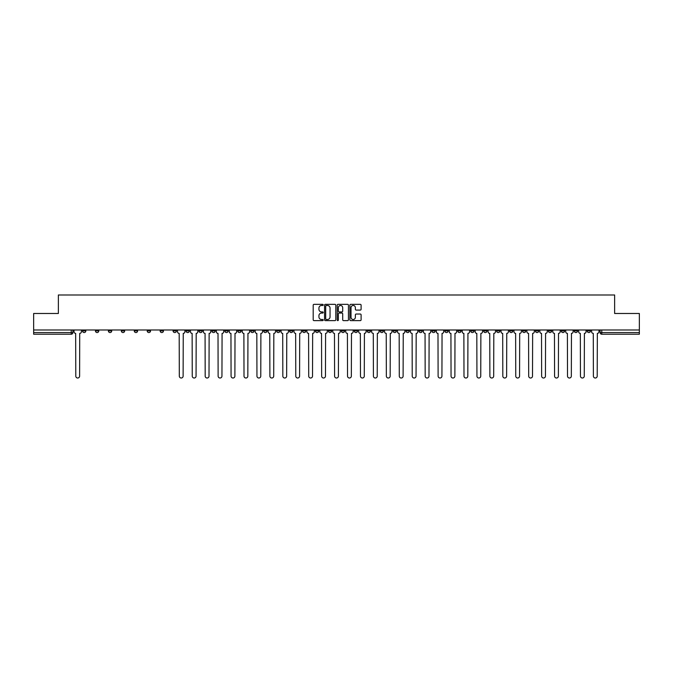 <?xml version="1.0" encoding="UTF-8"?>
<svg xmlns="http://www.w3.org/2000/svg" width="673" height="673" viewBox="0 0 673 673"><rect width="100%" height="100%" fill="white"/><g stroke="black" fill="none" stroke-linecap="round" stroke-linejoin="round"><path stroke-width="1.01" d="M323.225 304.911A0.572 0.572 0 0 0 322.661 304.347L314.005 304.347A0.816 0.816 0 0 0 313.197 305.155L313.197 319.818A0.816 0.816 0 0 0 314.005 320.626L322.661 320.626A0.572 0.572 0 0 0 323.225 320.062A0.572 0.572 0 0 0 322.661 319.49L321.543 319.49A2.608 2.608 0 0 1 318.935 316.882L318.935 315.662A2.608 2.608 0 0 1 321.543 313.054L322.661 313.054A0.572 0.572 0 0 0 323.225 312.482A0.572 0.572 0 0 0 322.661 311.919L321.543 311.919A2.608 2.608 0 0 1 318.935 309.311L318.935 308.091A2.608 2.608 0 0 1 321.543 305.483L322.661 305.483A0.572 0.572 0 0 0 323.225 304.911M509.537 329.989L509.537 330.897L512.851 330.897A1.657 1.657 0 0 1 511.194 332.563A1.657 1.657 0 0 1 509.537 330.897L509.537 329.989M431.889 329.989L431.889 330.897L435.212 330.897A1.657 1.657 0 0 1 433.555 332.563A1.657 1.657 0 0 1 431.889 330.897L431.889 329.989M418.951 329.989L418.951 330.897L422.274 330.897A1.657 1.657 0 0 1 420.608 332.563A1.657 1.657 0 0 1 418.951 330.897L418.951 329.989M341.312 329.989L341.312 330.897L344.626 330.897A1.657 1.657 0 0 1 342.969 332.563A1.657 1.657 0 0 1 341.312 330.897L341.312 329.989M328.374 329.989L328.374 330.897L331.688 330.897A1.657 1.657 0 0 1 330.031 332.563A1.657 1.657 0 0 1 328.374 330.897L328.374 329.989M315.427 329.989L315.427 330.897L318.75 330.897A1.657 1.657 0 0 1 317.092 332.563A1.657 1.657 0 0 1 315.427 330.897L315.427 329.989M289.55 329.989L289.55 330.897L292.864 330.897A1.657 1.657 0 0 1 291.207 332.563A1.657 1.657 0 0 1 289.55 330.897L289.55 329.989M263.673 330.897L263.673 329.989L263.673 330.897A1.657 1.657 0 0 0 265.33 332.563A1.657 1.657 0 0 1 263.673 330.897L266.988 330.897A1.657 1.657 0 0 1 265.33 332.563A1.657 1.657 0 0 0 266.988 330.897L266.988 329.989L266.988 330.897M250.726 330.897L250.726 329.989L250.726 330.897A1.657 1.657 0 0 0 252.392 332.563A1.657 1.657 0 0 1 250.726 330.897L254.049 330.897A1.657 1.657 0 0 1 252.392 332.563M237.788 330.897L237.788 329.989L237.788 330.897A1.657 1.657 0 0 0 239.445 332.563A1.657 1.657 0 0 1 237.788 330.897L241.111 330.897A1.657 1.657 0 0 1 239.445 332.563A1.657 1.657 0 0 0 241.111 330.897L241.111 329.989L241.111 330.897M224.849 329.989L224.849 330.897L228.164 330.897A1.657 1.657 0 0 1 226.507 332.563A1.657 1.657 0 0 1 224.849 330.897L224.849 329.989M211.911 329.989L211.911 330.897L215.225 330.897A1.657 1.657 0 0 1 213.568 332.563A1.657 1.657 0 0 1 211.911 330.897L211.911 329.989M198.972 329.989L198.972 330.897L202.287 330.897A1.657 1.657 0 0 1 200.63 332.563A1.657 1.657 0 0 1 198.972 330.897L198.972 329.989M186.026 330.897L186.026 329.989L186.026 330.897A1.657 1.657 0 0 0 187.691 332.563A1.657 1.657 0 0 1 186.026 330.897L189.349 330.897A1.657 1.657 0 0 1 187.691 332.563M160.149 330.897L160.149 329.989L160.149 330.897A1.657 1.657 0 0 0 161.806 332.563A1.657 1.657 0 0 1 160.149 330.897L163.463 330.897A1.657 1.657 0 0 1 161.806 332.563A1.657 1.657 0 0 0 163.463 330.897L163.463 329.989L163.463 330.897M147.21 330.897L147.21 329.989L147.21 330.897A1.657 1.657 0 0 0 148.868 332.563A1.657 1.657 0 0 1 147.21 330.897L150.525 330.897A1.657 1.657 0 0 1 148.868 332.563A1.657 1.657 0 0 0 150.525 330.897L150.525 329.989L150.525 330.897M134.272 330.897L134.272 329.989L134.272 330.897A1.657 1.657 0 0 0 135.929 332.563A1.657 1.657 0 0 1 134.272 330.897L137.586 330.897A1.657 1.657 0 0 1 135.929 332.563A1.657 1.657 0 0 0 137.586 330.897L137.586 329.989L137.586 330.897M121.325 330.897L121.325 329.989L121.325 330.897A1.657 1.657 0 0 0 122.991 332.563A1.657 1.657 0 0 1 121.325 330.897L124.648 330.897A1.657 1.657 0 0 1 122.991 332.563M108.387 330.897L108.387 329.989L108.387 330.897A1.657 1.657 0 0 0 110.044 332.563A1.657 1.657 0 0 1 108.387 330.897L111.71 330.897A1.657 1.657 0 0 1 110.044 332.563A1.657 1.657 0 0 0 111.71 330.897L111.71 329.989L111.71 330.897M95.448 330.897L95.448 329.989L95.448 330.897A1.657 1.657 0 0 0 97.105 332.563A1.657 1.657 0 0 1 95.448 330.897L98.763 330.897A1.657 1.657 0 0 1 97.105 332.563A1.657 1.657 0 0 0 98.763 330.897L98.763 329.989L98.763 330.897M360.299 310.085A0.816 0.816 0 0 0 361.107 309.269L361.107 305.155A0.816 0.816 0 0 0 360.299 304.347L350.683 304.347A0.816 0.816 0 0 0 349.876 305.155L349.876 319.818A0.816 0.816 0 0 0 350.683 320.626L360.299 320.626A0.816 0.816 0 0 0 361.107 319.818L361.107 314.846A0.816 0.816 0 0 0 360.299 314.03L356.185 314.03A0.816 0.816 0 0 0 355.369 314.846L355.369 317.311A2.179 2.179 0 0 1 353.19 319.49A2.179 2.179 0 0 1 351.012 317.311L351.012 307.662A2.179 2.179 0 0 1 353.19 305.483A2.179 2.179 0 0 1 355.369 307.662L355.369 309.269A0.816 0.816 0 0 0 356.185 310.085L360.299 310.085M33.65 329.989L33.65 313.483L58.366 313.483L58.366 294.984L614.634 294.984L614.634 313.483L639.35 313.483L639.35 329.989L33.65 329.989L33.65 332.563L72.886 332.563L72.886 329.989M335.785 305.155A0.816 0.816 0 0 0 334.977 304.347L325.362 304.347A0.816 0.816 0 0 0 324.554 305.155L324.554 319.818A0.816 0.816 0 0 0 325.362 320.626L334.977 320.626A0.816 0.816 0 0 0 335.785 319.818L335.785 305.155M338.023 304.347L347.638 304.347A0.816 0.816 0 0 1 348.446 305.155L348.446 319.818A0.816 0.816 0 0 1 347.638 320.626L343.524 320.626A0.816 0.816 0 0 1 342.708 319.818L342.708 313.87A0.816 0.816 0 0 0 341.892 313.054L339.167 313.054A0.816 0.816 0 0 0 338.351 313.87L338.351 320.062A0.572 0.572 0 0 1 337.779 320.626A0.572 0.572 0 0 1 337.215 320.062L337.215 305.155A0.816 0.816 0 0 1 338.023 304.347M600.114 329.989L600.114 332.563L639.35 332.563L639.35 334.22L601.771 334.22A1.657 1.657 0 0 1 600.114 332.563A1.657 1.657 0 0 0 601.771 334.22L601.771 329.989M639.35 329.989L639.35 332.563M71.229 329.989L71.229 334.22A1.657 1.657 0 0 0 72.886 332.563A1.657 1.657 0 0 1 71.229 334.22L33.65 334.22L33.65 332.563M590.49 329.989L590.49 330.897A1.657 1.657 0 0 1 588.833 332.563A1.657 1.657 0 0 1 587.176 330.897L590.49 330.897M587.176 329.989L587.176 330.897M577.552 330.897L577.552 329.989L577.552 330.897A1.657 1.657 0 0 1 575.895 332.563A1.657 1.657 0 0 1 574.237 330.897L577.552 330.897A1.657 1.657 0 0 1 575.895 332.563M574.237 329.989L574.237 330.897M564.613 329.989L564.613 330.897A1.657 1.657 0 0 1 562.956 332.563A1.657 1.657 0 0 1 561.29 330.897A1.657 1.657 0 0 0 562.956 332.563M561.29 329.989L561.29 330.897L564.613 330.897M551.675 329.989L551.675 330.897A1.657 1.657 0 0 1 550.009 332.563A1.657 1.657 0 0 1 548.352 330.897L551.675 330.897A1.657 1.657 0 0 1 550.009 332.563M548.352 329.989L548.352 330.897M538.728 329.989L538.728 330.897A1.657 1.657 0 0 1 537.071 332.563A1.657 1.657 0 0 1 535.414 330.897A1.657 1.657 0 0 0 537.071 332.563M535.414 329.989L535.414 330.897L538.728 330.897M525.79 329.989L525.79 330.897A1.657 1.657 0 0 1 524.132 332.563A1.657 1.657 0 0 1 522.475 330.897L525.79 330.897M522.475 329.989L522.475 330.897M512.851 329.989L512.851 330.897A1.657 1.657 0 0 1 511.194 332.563M499.913 329.989L499.913 330.897A1.657 1.657 0 0 1 498.256 332.563A1.657 1.657 0 0 1 496.59 330.897L499.913 330.897M496.59 329.989L496.59 330.897M486.974 329.989L486.974 330.897A1.657 1.657 0 0 1 485.309 332.563A1.657 1.657 0 0 1 483.651 330.897L486.974 330.897M483.651 329.989L483.651 330.897M474.028 329.989L474.028 330.897A1.657 1.657 0 0 1 472.37 332.563A1.657 1.657 0 0 1 470.713 330.897A1.657 1.657 0 0 0 472.37 332.563M470.713 329.989L470.713 330.897L474.028 330.897M461.089 329.989L461.089 330.897A1.657 1.657 0 0 1 459.432 332.563A1.657 1.657 0 0 1 457.775 330.897L461.089 330.897M457.775 329.989L457.775 330.897M448.151 329.989L448.151 330.897A1.657 1.657 0 0 1 446.493 332.563A1.657 1.657 0 0 1 444.836 330.897L448.151 330.897M444.836 329.989L444.836 330.897M435.212 329.989L435.212 330.897M422.274 329.989L422.274 330.897L422.274 329.989M409.327 329.989L409.327 330.897A1.657 1.657 0 0 1 407.67 332.563A1.657 1.657 0 0 1 406.012 330.897L409.327 330.897M406.012 329.989L406.012 330.897M396.389 329.989L396.389 330.897A1.657 1.657 0 0 1 394.731 332.563A1.657 1.657 0 0 1 393.074 330.897L396.389 330.897M393.074 329.989L393.074 330.897M383.45 329.989L383.45 330.897A1.657 1.657 0 0 1 381.793 332.563A1.657 1.657 0 0 1 380.136 330.897L383.45 330.897M380.136 329.989L380.136 330.897M370.512 329.989L370.512 330.897A1.657 1.657 0 0 1 368.854 332.563A1.657 1.657 0 0 1 367.189 330.897L370.512 330.897M367.189 329.989L367.189 330.897M357.573 329.989L357.573 330.897A1.657 1.657 0 0 1 355.908 332.563A1.657 1.657 0 0 1 354.25 330.897L357.573 330.897M354.25 329.989L354.25 330.897M344.626 329.989L344.626 330.897A1.657 1.657 0 0 1 342.969 332.563M331.688 329.989L331.688 330.897M318.75 330.897L318.75 329.989L318.75 330.897A1.657 1.657 0 0 1 317.092 332.563M305.811 329.989L305.811 330.897A1.657 1.657 0 0 1 304.146 332.563A1.657 1.657 0 0 1 302.488 330.897A1.657 1.657 0 0 0 304.146 332.563A1.657 1.657 0 0 0 305.811 330.897L302.488 330.897L302.488 329.989M292.864 330.897L292.864 329.989L292.864 330.897A1.657 1.657 0 0 1 291.207 332.563M279.926 329.989L279.926 330.897A1.657 1.657 0 0 1 278.269 332.563A1.657 1.657 0 0 1 276.611 330.897A1.657 1.657 0 0 0 278.269 332.563M276.611 329.989L276.611 330.897L279.926 330.897M254.049 329.989L254.049 330.897L254.049 329.989M228.164 330.897L228.164 329.989L228.164 330.897A1.657 1.657 0 0 1 226.507 332.563M215.225 330.897L215.225 329.989L215.225 330.897A1.657 1.657 0 0 1 213.568 332.563M202.287 330.897L202.287 329.989L202.287 330.897A1.657 1.657 0 0 1 200.63 332.563M189.349 329.989L189.349 330.897L189.349 329.989M176.41 330.897L176.41 329.989L176.41 330.897A1.657 1.657 0 0 1 174.744 332.563A1.657 1.657 0 0 1 173.087 330.897L176.41 330.897A1.657 1.657 0 0 1 174.744 332.563M173.087 329.989L173.087 330.897M124.648 329.989L124.648 330.897L124.648 329.989M85.824 329.989L85.824 330.897A1.657 1.657 0 0 1 84.167 332.563A1.657 1.657 0 0 1 82.51 330.897A1.657 1.657 0 0 0 84.167 332.563A1.657 1.657 0 0 0 85.824 330.897L85.824 329.989M82.51 329.989L82.51 330.897L85.824 330.897M326.262 305.483A0.572 0.572 0 0 0 325.69 306.055L325.69 318.918A0.572 0.572 0 0 0 326.262 319.49L327.44 319.49A2.608 2.608 0 0 0 330.048 316.882L330.048 308.091A2.608 2.608 0 0 0 327.44 305.483L326.262 305.483M342.708 307.704A2.179 2.179 0 0 0 340.53 305.525A2.179 2.179 0 0 0 338.351 307.704L338.351 311.103A0.816 0.816 0 0 0 339.167 311.919L341.892 311.919A0.816 0.816 0 0 0 342.708 311.103L342.708 307.704M74.005 329.989L74.005 331.73A1.657 1.657 0 0 0 75.662 333.387L75.788 376.106A1.91 1.91 0 0 0 77.698 378.016A1.91 1.91 0 0 0 79.607 376.106L79.725 333.387A1.657 1.657 0 0 0 81.391 331.73L81.391 329.989M177.529 329.989L177.529 331.73A1.657 1.657 0 0 0 179.186 333.387L179.312 376.106A1.91 1.91 0 0 0 181.214 378.016A1.91 1.91 0 0 0 183.123 376.106L183.249 333.387A1.657 1.657 0 0 0 184.907 331.73L184.907 329.989M190.467 329.989L190.467 331.73A1.657 1.657 0 0 0 192.125 333.387L192.251 376.106A1.91 1.91 0 0 0 194.161 378.016A1.91 1.91 0 0 0 196.062 376.106L196.188 333.387A1.657 1.657 0 0 0 197.845 331.73L197.845 329.989M203.406 329.989L203.406 331.73A1.657 1.657 0 0 0 205.063 333.387L205.189 376.106A1.91 1.91 0 0 0 207.099 378.016A1.91 1.91 0 0 0 209.009 376.106L209.126 333.387A1.657 1.657 0 0 0 210.792 331.73L210.792 329.989M216.344 329.989L216.344 331.73A1.657 1.657 0 0 0 218.01 333.387L218.128 376.106A1.91 1.91 0 0 0 220.037 378.016A1.91 1.91 0 0 0 221.947 376.106L222.073 333.387A1.657 1.657 0 0 0 223.73 331.73L223.73 329.989M229.291 329.989L229.291 331.73A1.657 1.657 0 0 0 230.948 333.387L231.075 376.106A1.91 1.91 0 0 0 232.976 378.016A1.91 1.91 0 0 0 234.885 376.106L235.012 333.387A1.657 1.657 0 0 0 236.669 331.73L236.669 329.989M242.23 329.989L242.23 331.73A1.657 1.657 0 0 0 243.887 333.387L244.013 376.106A1.91 1.91 0 0 0 245.923 378.016A1.91 1.91 0 0 0 247.824 376.106L247.95 333.387A1.657 1.657 0 0 0 249.607 331.73L249.607 329.989M255.168 329.989L255.168 331.73A1.657 1.657 0 0 0 256.825 333.387L256.951 376.106A1.91 1.91 0 0 0 258.861 378.016A1.91 1.91 0 0 0 260.771 376.106L260.888 333.387A1.657 1.657 0 0 0 262.554 331.73L262.554 329.989M268.106 329.989L268.106 331.73A1.657 1.657 0 0 0 269.764 333.387L269.89 376.106A1.91 1.91 0 0 0 271.799 378.016A1.91 1.91 0 0 0 273.709 376.106L273.835 333.387A1.657 1.657 0 0 0 275.493 331.73L275.493 329.989M281.045 329.989L281.045 331.73A1.657 1.657 0 0 0 282.71 333.387L282.828 376.106A1.91 1.91 0 0 0 284.738 378.016A1.91 1.91 0 0 0 286.648 376.106L286.774 333.387A1.657 1.657 0 0 0 288.431 331.73L288.431 329.989M293.992 329.989L293.992 331.73A1.657 1.657 0 0 0 295.649 333.387L295.775 376.106A1.91 1.91 0 0 0 297.676 378.016A1.91 1.91 0 0 0 299.586 376.106L299.712 333.387A1.657 1.657 0 0 0 301.369 331.73L301.369 329.989M306.93 329.989L306.93 331.73A1.657 1.657 0 0 0 308.587 333.387L308.714 376.106A1.91 1.91 0 0 0 310.623 378.016A1.91 1.91 0 0 0 312.524 376.106L312.651 333.387A1.657 1.657 0 0 0 314.308 331.73L314.308 329.989M319.868 329.989L319.868 331.73A1.657 1.657 0 0 0 321.526 333.387L321.652 376.106A1.91 1.91 0 0 0 323.562 378.016A1.91 1.91 0 0 0 325.471 376.106L325.589 333.387A1.657 1.657 0 0 0 327.255 331.73L327.255 329.989M332.807 329.989L332.807 331.73A1.657 1.657 0 0 0 334.464 333.387L334.59 376.106A1.91 1.91 0 0 0 336.5 378.016A1.91 1.91 0 0 0 338.41 376.106L338.536 333.387A1.657 1.657 0 0 0 340.193 331.73L340.193 329.989M345.745 329.989L345.745 331.73A1.657 1.657 0 0 0 347.411 333.387L347.529 376.106A1.91 1.91 0 0 0 349.438 378.016A1.91 1.91 0 0 0 351.348 376.106L351.474 333.387A1.657 1.657 0 0 0 353.132 331.73L353.132 329.989M358.692 329.989L358.692 331.73A1.657 1.657 0 0 0 360.349 333.387L360.476 376.106A1.91 1.91 0 0 0 362.377 378.016A1.91 1.91 0 0 0 364.286 376.106L364.413 333.387A1.657 1.657 0 0 0 366.07 331.73L366.07 329.989M371.631 329.989L371.631 331.73A1.657 1.657 0 0 0 373.288 333.387L373.414 376.106A1.91 1.91 0 0 0 375.324 378.016A1.91 1.91 0 0 0 377.225 376.106L377.351 333.387A1.657 1.657 0 0 0 379.008 331.73L379.008 329.989M384.569 329.989L384.569 331.73A1.657 1.657 0 0 0 386.226 333.387L386.352 376.106A1.91 1.91 0 0 0 388.262 378.016A1.91 1.91 0 0 0 390.172 376.106L390.29 333.387A1.657 1.657 0 0 0 391.955 331.73L391.955 329.989M397.507 329.989L397.507 331.73A1.657 1.657 0 0 0 399.165 333.387L399.291 376.106A1.91 1.91 0 0 0 401.201 378.016A1.91 1.91 0 0 0 403.11 376.106L403.236 333.387A1.657 1.657 0 0 0 404.894 331.73L404.894 329.989M410.446 329.989L410.446 331.73A1.657 1.657 0 0 0 412.112 333.387L412.229 376.106A1.91 1.91 0 0 0 414.139 378.016A1.91 1.91 0 0 0 416.049 376.106L416.175 333.387A1.657 1.657 0 0 0 417.832 331.73L417.832 329.989M423.393 329.989L423.393 331.73A1.657 1.657 0 0 0 425.05 333.387L425.176 376.106A1.91 1.91 0 0 0 427.077 378.016A1.91 1.91 0 0 0 428.987 376.106L429.113 333.387A1.657 1.657 0 0 0 430.77 331.73L430.77 329.989M436.331 329.989L436.331 331.73A1.657 1.657 0 0 0 437.988 333.387L438.115 376.106A1.91 1.91 0 0 0 440.024 378.016A1.91 1.91 0 0 0 441.925 376.106L442.052 333.387A1.657 1.657 0 0 0 443.709 331.73L443.709 329.989M449.27 329.989L449.27 331.73A1.657 1.657 0 0 0 450.927 333.387L451.053 376.106A1.91 1.91 0 0 0 452.963 378.016A1.91 1.91 0 0 0 454.872 376.106L454.99 333.387A1.657 1.657 0 0 0 456.656 331.73L456.656 329.989M462.208 329.989L462.208 331.73A1.657 1.657 0 0 0 463.874 333.387L463.991 376.106A1.91 1.91 0 0 0 465.901 378.016A1.91 1.91 0 0 0 467.811 376.106L467.937 333.387A1.657 1.657 0 0 0 469.594 331.73L469.594 329.989M475.155 329.989L475.155 331.73A1.657 1.657 0 0 0 476.812 333.387L476.938 376.106A1.91 1.91 0 0 0 478.84 378.016A1.91 1.91 0 0 0 480.749 376.106L480.875 333.387A1.657 1.657 0 0 0 482.533 331.73L482.533 329.989M488.093 329.989L488.093 331.73A1.657 1.657 0 0 0 489.751 333.387L489.877 376.106A1.91 1.91 0 0 0 491.786 378.016A1.91 1.91 0 0 0 493.688 376.106L493.814 333.387A1.657 1.657 0 0 0 495.471 331.73L495.471 329.989M501.032 329.989L501.032 331.73A1.657 1.657 0 0 0 502.689 333.387L502.815 376.106A1.91 1.91 0 0 0 504.725 378.016A1.91 1.91 0 0 0 506.634 376.106L506.752 333.387A1.657 1.657 0 0 0 508.409 331.73L508.409 329.989M513.97 329.989L513.97 331.73A1.657 1.657 0 0 0 515.627 333.387L515.754 376.106A1.91 1.91 0 0 0 517.663 378.016A1.91 1.91 0 0 0 519.573 376.106L519.691 333.387A1.657 1.657 0 0 0 521.356 331.73L521.356 329.989M526.909 329.989L526.909 331.73A1.657 1.657 0 0 0 528.574 333.387L528.692 376.106A1.91 1.91 0 0 0 530.602 378.016A1.91 1.91 0 0 0 532.511 376.106L532.637 333.387A1.657 1.657 0 0 0 534.295 331.73L534.295 329.989M539.855 329.989L539.855 331.73A1.657 1.657 0 0 0 541.513 333.387L541.639 376.106A1.91 1.91 0 0 0 543.54 378.016A1.91 1.91 0 0 0 545.45 376.106L545.576 333.387A1.657 1.657 0 0 0 547.233 331.73L547.233 329.989M552.794 329.989L552.794 331.73A1.657 1.657 0 0 0 554.451 333.387L554.577 376.106A1.91 1.91 0 0 0 556.487 378.016A1.91 1.91 0 0 0 558.388 376.106L558.514 333.387A1.657 1.657 0 0 0 560.172 331.73L560.172 329.989M565.732 329.989L565.732 331.73A1.657 1.657 0 0 0 567.389 333.387L567.516 376.106A1.91 1.91 0 0 0 569.425 378.016A1.91 1.91 0 0 0 571.335 376.106L571.453 333.387A1.657 1.657 0 0 0 573.118 331.73L573.118 329.989M578.671 329.989L578.671 331.73A1.657 1.657 0 0 0 580.328 333.387L580.454 376.106A1.91 1.91 0 0 0 582.364 378.016A1.91 1.91 0 0 0 584.273 376.106L584.4 333.387A1.657 1.657 0 0 0 586.057 331.73L586.057 329.989M591.609 329.989L591.609 331.73A1.657 1.657 0 0 0 593.275 333.387L593.393 376.106A1.91 1.91 0 0 0 595.302 378.016A1.91 1.91 0 0 0 597.212 376.106L597.338 333.387A1.657 1.657 0 0 0 598.995 331.73L598.995 329.989"/></g></svg>
